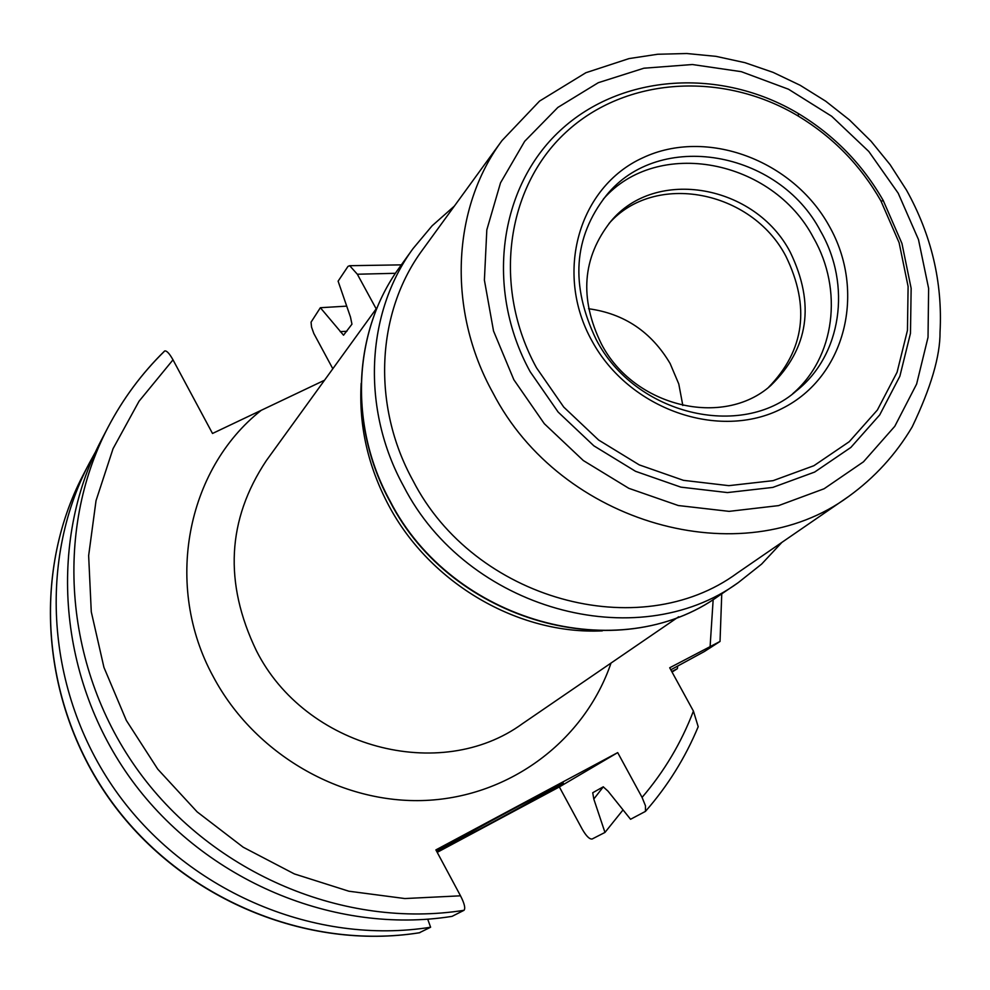 <?xml version="1.0" encoding="UTF-8"?>
<svg xmlns="http://www.w3.org/2000/svg" width="990" height="990" viewBox="0 0 990 990"><rect width="100%" height="100%" fill="white"/><g stroke="black" fill="none" stroke-linecap="round" stroke-linejoin="round"><path stroke-width="1.49" d="M454.348 206.106L432.11 225.807L412.979 248.676C365.694 313.224 361.053 408.994 403.611 486.214C466.55 609.456 636.867 656.432 738.255 582.627L761.619 564.09L781.89 542.384M530.207 371.782L558.137 412.063L593.889 445.846L635.543 471.314L680.873 487.142L727.44 492.575L772.806 487.414L814.646 472.069L850.856 447.443L879.714 414.909L899.873 376.212L910.478 333.308L911.146 288.325L901.94 243.441L883.229 200.5C862.476 164.229 834.236 135.284 798.509 113.64C721.413 67.469 621.708 73.421 560.303 130.42C498.75 187.122 484.853 289.328 530.207 371.782M536.518 367.822L563.755 407.1L598.628 440.043L639.243 464.879L683.434 480.336L728.838 485.657L773.091 480.657L813.891 465.708L849.234 441.713L877.388 410.009L897.076 372.252L907.446 330.4L908.102 286.506L899.118 242.711L880.852 200.784C860.607 165.379 833.048 137.127 798.163 116.003C722.91 70.934 625.606 76.787 565.76 132.425C505.754 187.766 492.278 287.434 536.518 367.822M603.306 199.138C657.348 137.028 772.571 159.291 813.471 237.773C843.48 289.798 835.04 357.464 792.78 393.661M790.243 252.153C815.29 303.992 808.78 348.468 770.715 385.593C723.059 428.175 633.909 406.853 601.388 343.938C579.125 298.435 582.269 257.586 610.793 221.413C655.627 166.827 755.221 184.709 790.243 252.153M608.961 223.567C654.526 171.456 751.497 190.129 785.887 256.237C810.389 306.578 804.598 350.287 768.512 387.362M682.828 405.492L678.781 383.971L670.119 363.516C651.333 331.836 624.146 313.583 588.58 308.744M164.402 351.227L164.637 350.992C166.592 350.435 169.377 353.381 173.003 359.84L212.504 433.471L324.51 380.234M332.826 368.763L313.83 333.506L311.541 327.096L311.058 322.171L320.364 307.717L343.53 335.202L351.957 324.163L350.472 317.035L338.11 281.172L348.01 266.36L349.693 265.704L357.341 274.23L376.188 308.855M670.799 669.797L704.41 651.507L720.027 641.446L669.698 667.78L693.421 711.105C681.293 742.809 664.179 771.569 642.077 797.408L617.698 752.61L435.897 849.903L460.511 895.814C464.446 903.536 465.609 908.362 464.001 910.305C345.262 929.14 214.174 874.405 139.38 772.349C64.61 670.242 53.46 531.556 108.021 427.309C122.933 398.871 141.681 373.577 164.278 351.425M437.209 852.353L559.35 786.939L617.698 752.61M642.077 797.408L645.48 805.81L645.443 811.392L630.556 819.274L608.033 791.171L603.244 786.827L592.738 792.73L593.802 799.054L604.964 832.429L592.131 839.013C589.483 839.334 586.167 836.03 582.194 829.113L559.35 786.939M697.764 727.761L698.198 726.71L693.421 711.105M164.637 350.992C141.892 373.279 123.008 398.71 108.021 427.309L101.252 440.265C47.409 543.163 58.36 679.92 132.004 780.528C205.685 881.1 334.88 934.993 452.034 916.369L464.001 910.305M671.752 671.529L677.395 668.658L677.68 666.06M672.049 672.062L677.395 668.658M593.802 799.054L603.318 786.79M340.176 331.638L346.896 331.279M604.964 832.429L623.032 809.907M427.717 919.227L430.613 927.234C316.33 945.462 190.513 893.067 118.825 795.168C47.161 697.22 36.581 563.941 89.162 463.456L95.424 452.059M346.71 306.133L320.364 307.717M419.315 932.766L430.613 927.234M518.896 806.009L562.419 783.325C570.426 779.724 523.475 805.736 481.895 827.974L437.135 851.276C431.17 853.801 477.341 828.222 518.896 806.009M390.072 501.658C451.675 622.104 618.366 668.522 719.198 595.559C619.294 668.25 451.861 622.203 390.097 501.089C348.332 425.205 352.972 330.982 399.539 267.387L412.979 248.676M412.904 480.447C473.987 600.014 639.49 645.22 737.414 572.975L848.64 496.473C742.512 574.967 560.724 524.391 492.921 392.832C447.022 310.266 451.688 208.308 502.004 140.58L422.606 249.765C376.25 312.221 371.498 405.405 412.904 480.447M513.835 379.714L493.527 330.994L484.395 280.133L486.82 229.866L500.532 182.804L524.675 141.31L557.877 107.415L598.319 82.69L643.908 68.211L692.357 64.523L741.324 71.676L788.498 89.224L831.649 116.251L868.799 151.47L898.215 193.223L918.485 239.58L928.62 288.387L928.026 337.33L916.616 384.071L894.799 426.282L863.478 461.81L824.101 488.763L778.548 505.618L729.098 511.36L678.298 505.531L628.823 488.318L583.345 460.56L544.314 423.708L513.835 379.714M829.125 225.881C866.572 291.456 845.633 376.881 782.224 408.449C719.384 441.008 629.083 409.514 591.971 340.919C553.893 272.782 578.816 186.788 642.819 157.794C706.291 127.784 792.594 159.848 829.125 225.881M820.574 231.177C851.697 284.984 841.649 355.262 796.368 390.877C741.572 439.622 634.974 415.132 596.104 339.372C570.129 285.194 573.495 237.278 606.177 195.624C659.055 129.467 778.598 150.48 820.574 231.177M261.162 410.367C186.194 469.569 163.647 586.241 213.296 676.727C254.442 754.182 341.265 804.326 425.923 800.415C510.63 796.517 584.682 740.186 611.028 663.065M710.115 646.421L713.171 599.482M395.468 273.29L357.341 274.23M173.003 359.84L139.033 401.247L113.058 448.668L96.03 500.668L88.642 555.65L91.278 611.832L103.938 667.371L126.324 720.411L157.732 769.131L197.134 811.874L243.194 847.205L294.352 873.923L348.851 891.21L404.861 898.549L460.511 895.814M377.301 307.308L266.335 460.622C227.106 519.577 223.777 582.9 256.348 650.616C305.254 747.945 440.364 783.696 522.522 723.64L678.695 616.745M602.341 630.865C518.327 634.924 429.994 583.444 388.711 505.432C367.921 466.278 358.739 425.552 361.177 383.254M419.5 932.766C306.393 950.734 182.593 899.031 112.068 802.692C41.58 706.303 30.987 574.782 83.098 475.076C31.16 574.349 41.555 705.87 112.217 802.494C182.915 899.056 307.036 950.709 419.884 932.679M389.899 501.348C348.332 425.774 352.675 331.477 399.539 267.387M719.198 595.559L738.255 582.627M848.64 496.473C874.702 477.601 895.876 454.41 912.161 426.938C930.922 387.758 940.215 356.115 940.042 332.009C942.653 282.323 931.454 235.001 906.456 190.043L890.121 164.674L871.027 141.199L849.47 119.939L825.734 101.215L800.155 85.276L773.103 72.369L744.926 62.667L716.03 56.356L686.812 53.522L657.682 54.252L629.046 58.583L585.87 72.728L539.562 101.079L502.004 140.58M881.013 201.057L883.377 200.784M798.163 116.003L798.509 113.64M698.198 726.71C685.29 757.796 667.705 786.01 645.443 811.392M720.027 641.446L721.76 593.814M401.346 264.862L349.693 265.704M83.098 475.076L89.162 463.456"/></g></svg>
